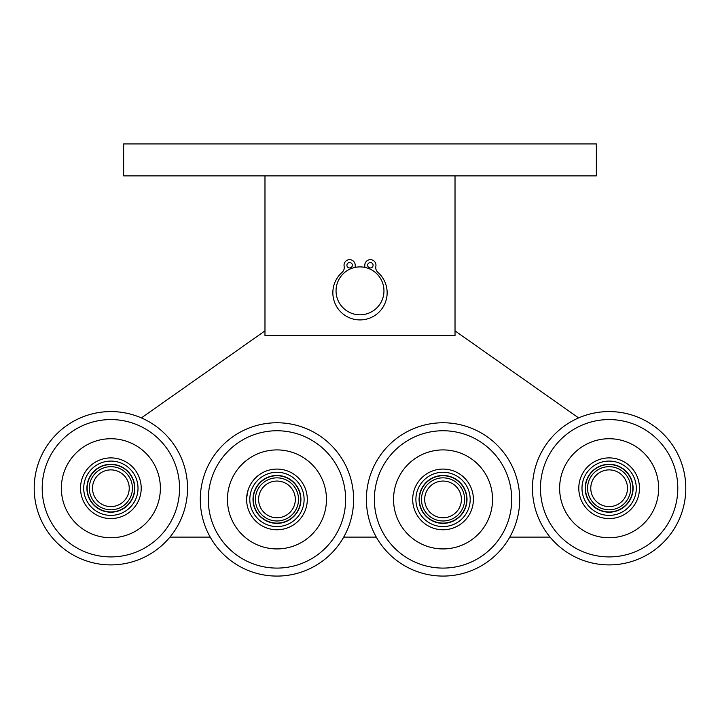 <?xml version="1.0" encoding="UTF-8"?>
<svg xmlns="http://www.w3.org/2000/svg" width="720" height="720" viewBox="0 0 720 720"><rect width="100%" height="100%" fill="white"/><g stroke="black" fill="none" stroke-linecap="round" stroke-linejoin="round"><path stroke-width="1.08" d="M596.358 175.869L123.642 175.869L123.642 143.928L596.358 143.928L596.358 175.869M455.022 175.869L455.022 335.565L264.978 335.565L264.978 175.869M455.022 330.795A39.924 39.924 0 0 0 456.786 332.118L578.619 417.915A76.653 76.653 0 0 1 609.129 411.579A76.653 76.653 0 0 0 542.745 526.563A76.653 76.653 0 0 0 675.522 526.563A76.653 76.653 0 0 0 609.129 411.579A76.653 76.653 0 0 1 678.492 520.875A76.653 76.653 0 0 1 550.071 537.111L509.796 537.111M376.29 537.111L343.71 537.111A76.653 76.653 0 0 1 210.204 537.111L169.929 537.111A76.653 76.653 0 0 1 41.508 520.875A76.653 76.653 0 0 1 110.871 411.579A76.653 76.653 0 0 1 177.255 526.563A76.653 76.653 0 0 1 44.478 526.563A76.653 76.653 0 0 1 141.381 417.915L263.214 332.118A39.924 39.924 0 0 0 264.978 330.795M129.231 488.241A18.369 18.369 0 0 0 101.682 472.338A18.369 18.369 0 0 0 101.682 504.144A18.369 18.369 0 0 0 129.231 488.241M132.426 488.241A21.555 21.555 0 0 0 100.089 469.566A21.555 21.555 0 0 0 100.089 506.907A21.555 21.555 0 0 0 132.426 488.241M134.568 488.241A23.697 23.697 0 0 0 99.018 467.712A23.697 23.697 0 0 0 99.018 508.761A23.697 23.697 0 0 0 134.568 488.241M134.82 488.241A23.958 23.958 0 0 0 98.892 467.496A23.958 23.958 0 0 0 98.892 508.986A23.958 23.958 0 0 0 134.82 488.241M110.871 438.732A49.509 49.509 0 0 1 153.747 512.991A49.509 49.509 0 0 1 67.995 512.991A49.509 49.509 0 0 1 110.871 438.732M103.878 458.712A30.339 30.339 0 0 1 139.932 496.944A30.339 30.339 0 0 1 88.794 509.058A30.339 30.339 0 0 1 103.878 458.712M295.326 499.419A18.369 18.369 0 0 0 267.777 483.516A18.369 18.369 0 0 0 267.777 515.322A18.369 18.369 0 0 0 295.326 499.419M298.512 499.419A21.555 21.555 0 0 0 266.175 480.744A21.555 21.555 0 0 0 266.175 518.085A21.555 21.555 0 0 0 298.512 499.419M300.654 499.419A23.697 23.697 0 0 0 265.104 478.899A23.697 23.697 0 0 0 265.104 519.939A23.697 23.697 0 0 0 300.654 499.419M300.915 499.419A23.958 23.958 0 0 0 264.978 478.674A23.958 23.958 0 0 0 264.978 520.164A23.958 23.958 0 0 0 300.915 499.419A23.958 23.958 0 0 0 271.431 476.109A23.958 23.958 0 0 1 300.915 499.419A23.958 23.958 0 0 0 271.431 476.109M276.957 422.766A76.653 76.653 0 0 1 343.341 537.75A76.653 76.653 0 0 1 210.573 537.75A76.653 76.653 0 0 1 276.957 422.766A76.653 76.653 0 0 1 343.341 537.75A76.653 76.653 0 0 1 210.573 537.75A76.653 76.653 0 0 1 276.957 422.766M276.957 449.91A49.509 49.509 0 0 1 319.833 524.169A49.509 49.509 0 0 1 234.081 524.169A49.509 49.509 0 0 1 276.957 449.91M269.964 469.89A30.339 30.339 0 0 1 306.027 508.122A30.339 30.339 0 0 1 254.88 520.236A30.339 30.339 0 0 1 269.964 469.89M443.043 422.766A76.653 76.653 0 0 0 376.659 537.75A76.653 76.653 0 0 0 509.427 537.75A76.653 76.653 0 0 0 443.043 422.766A76.653 76.653 0 0 0 376.659 537.75A76.653 76.653 0 0 0 509.427 537.75A76.653 76.653 0 0 0 443.043 422.766M443.043 449.91A49.509 49.509 0 0 0 400.167 524.169A49.509 49.509 0 0 0 485.919 524.169A49.509 49.509 0 0 0 443.043 449.91M448.569 476.109A23.958 23.958 0 0 0 420.093 506.295A23.958 23.958 0 0 0 460.467 515.853A23.958 23.958 0 0 0 448.569 476.109A23.958 23.958 0 0 0 420.093 506.295A23.958 23.958 0 0 0 460.467 515.853A23.958 23.958 0 0 0 448.569 476.109A23.958 23.958 0 0 0 420.093 506.295A23.958 23.958 0 0 0 460.467 515.853A23.958 23.958 0 0 0 448.569 476.109M450.036 469.89A30.339 30.339 0 0 0 413.973 508.122A30.339 30.339 0 0 0 465.12 520.236A30.339 30.339 0 0 0 450.036 469.89M454.455 451.242A49.509 49.509 0 0 0 395.622 513.621A49.509 49.509 0 0 0 479.061 533.385A49.509 49.509 0 0 0 454.455 451.242M609.129 438.732A49.509 49.509 0 0 0 566.253 512.991A49.509 49.509 0 0 0 652.005 512.991A49.509 49.509 0 0 0 609.129 438.732M616.122 458.712A30.339 30.339 0 0 0 580.068 496.944A30.339 30.339 0 0 0 631.206 509.058A30.339 30.339 0 0 0 616.122 458.712A30.339 30.339 0 0 0 580.068 496.944A30.339 30.339 0 0 0 631.206 509.058A30.339 30.339 0 0 0 616.122 458.712M620.541 440.064A49.509 49.509 0 0 0 561.708 502.443A49.509 49.509 0 0 0 645.147 522.207A49.509 49.509 0 0 0 620.541 440.064M627.498 488.241A18.369 18.369 0 0 0 599.949 472.338A18.369 18.369 0 0 0 599.949 504.144A18.369 18.369 0 0 0 627.498 488.241M630.693 488.241A21.555 21.555 0 0 0 598.356 469.566A21.555 21.555 0 0 0 598.356 506.907A21.555 21.555 0 0 0 630.693 488.241M632.826 488.241A23.697 23.697 0 0 0 597.285 467.712A23.697 23.697 0 0 0 597.285 508.761A23.697 23.697 0 0 0 632.826 488.241M633.087 488.241A23.958 23.958 0 0 0 597.15 467.496A23.958 23.958 0 0 0 597.15 508.986A23.958 23.958 0 0 0 633.087 488.241M461.412 499.419A18.369 18.369 0 0 0 433.863 483.516A18.369 18.369 0 0 0 433.863 515.322A18.369 18.369 0 0 0 461.412 499.419M464.607 499.419A21.555 21.555 0 0 0 432.261 480.744A21.555 21.555 0 0 0 432.261 518.085A21.555 21.555 0 0 0 464.607 499.419M466.74 499.419A23.697 23.697 0 0 0 431.199 478.899A23.697 23.697 0 0 0 431.199 519.939A23.697 23.697 0 0 0 466.74 499.419M467.001 499.419A23.958 23.958 0 0 0 431.064 478.674A23.958 23.958 0 0 0 431.064 520.164A23.958 23.958 0 0 0 467.001 499.419M383.958 290.853A23.958 23.958 0 0 0 348.021 270.108A23.958 23.958 0 0 0 348.021 311.598A23.958 23.958 0 0 0 383.958 290.853M367.659 265.248A2.718 2.718 0 0 0 371.736 267.597A2.718 2.718 0 0 0 371.736 262.899A2.718 2.718 0 0 0 367.659 265.248M346.905 265.248A2.718 2.718 0 0 1 350.982 262.899A2.718 2.718 0 0 1 350.982 267.597A2.718 2.718 0 0 1 346.905 265.248M364.797 267.381A2.718 2.718 0 0 1 364.788 267.264L364.788 265.248A5.589 5.589 0 0 1 370.917 259.686A5.589 5.589 0 0 1 375.858 266.328A6.39 6.39 0 0 0 377.91 272.367A27.153 27.153 0 0 1 379.611 311.544A27.153 27.153 0 0 1 340.389 311.544A27.153 27.153 0 0 1 342.09 272.367A6.39 6.39 0 0 0 344.142 266.328A5.589 5.589 0 0 1 349.083 259.686A5.589 5.589 0 0 1 355.212 265.248L355.212 267.264A2.718 2.718 0 0 1 355.203 267.381M110.871 419.571A68.67 68.67 0 0 1 170.343 522.576A68.67 68.67 0 0 1 51.399 522.576A68.67 68.67 0 0 1 110.871 419.571M104.607 461.817A27.153 27.153 0 0 1 136.872 496.026A27.153 27.153 0 0 1 91.116 506.871A27.153 27.153 0 0 1 104.607 461.817M276.957 430.749A68.67 68.67 0 0 1 336.429 533.754A68.67 68.67 0 0 1 217.485 533.754A68.67 68.67 0 0 1 276.957 430.749M270.702 473.004A27.153 27.153 0 0 1 302.967 507.204A27.153 27.153 0 0 1 257.202 518.049A27.153 27.153 0 0 1 270.702 473.004M443.043 430.749A68.67 68.67 0 0 0 383.571 533.754A68.67 68.67 0 0 0 502.515 533.754A68.67 68.67 0 0 0 443.043 430.749M449.298 473.004A27.153 27.153 0 0 0 417.033 507.204A27.153 27.153 0 0 0 462.798 518.049A27.153 27.153 0 0 0 449.298 473.004M609.129 419.571A68.67 68.67 0 0 0 549.657 522.576A68.67 68.67 0 0 0 668.601 522.576A68.67 68.67 0 0 0 609.129 419.571M615.393 461.817A27.153 27.153 0 0 0 583.128 496.026A27.153 27.153 0 0 0 628.884 506.871A27.153 27.153 0 0 0 615.393 461.817M248.085 490.086L246.663 497.718"/></g></svg>

